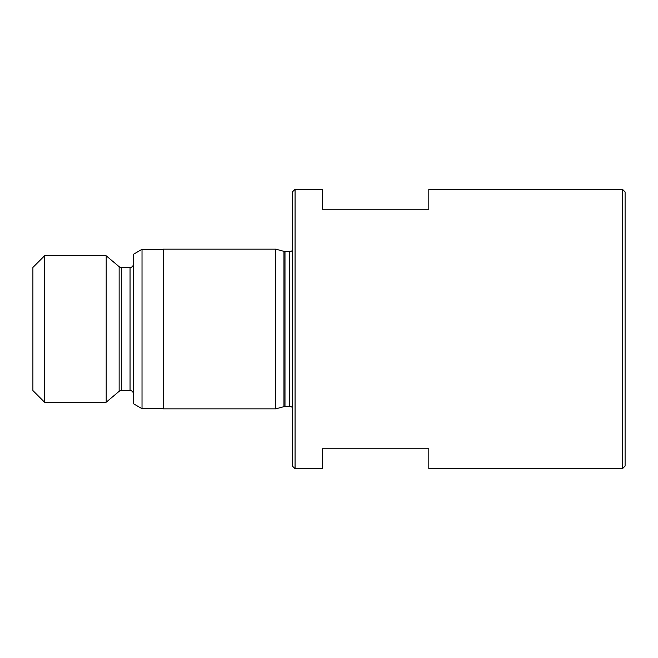 <?xml version="1.0" encoding="UTF-8"?>
<svg xmlns="http://www.w3.org/2000/svg" width="658" height="658" viewBox="0 0 658 658"><rect width="100%" height="100%" fill="white"/><g stroke="black" fill="none" stroke-linecap="round" stroke-linejoin="round"><path stroke-width="0.99" d="M625.1 191.93L625.1 466.07L622.435 468.735L622.435 189.265L625.1 191.93M295.064 468.735L292.407 466.07L292.407 191.93L295.064 189.265L295.064 468.735L322.346 468.735L322.346 448.772L428.81 448.772L428.81 468.735L622.435 468.735M295.064 189.265L322.346 189.265L322.346 209.228L428.81 209.228L428.81 189.265L622.435 189.265M44.547 255.806L32.9 267.452L32.9 390.548L44.547 402.194L106.193 402.194L106.193 255.806L44.547 255.806L44.547 402.194M133.377 264.121A3.323 3.323 0 0 1 130.045 267.452L121.278 267.452A3.323 3.323 0 0 1 119.139 266.671L106.193 255.806M121.278 267.452L121.278 390.548A3.323 3.323 0 0 0 119.139 391.329L106.193 402.194M121.278 390.548L130.045 390.548A3.323 3.323 0 0 1 133.377 393.879M142.021 408.684L142.021 249.316L133.377 254.317L133.377 403.683L142.021 408.684L163.316 408.684M142.021 249.316L163.316 249.316M163.316 249.152L163.316 408.848L275.768 408.848L275.768 249.152L163.316 249.152M292.407 250.468A3.989 3.989 0 0 1 289.742 251.479L284.988 251.479A3.989 3.989 0 0 1 283.952 251.348L275.768 249.152M284.988 251.479L284.988 406.521A3.989 3.989 0 0 0 283.952 406.652L275.768 408.848M284.988 406.521L289.742 406.521A3.989 3.989 0 0 1 292.407 407.532M119.139 266.671L119.139 391.329M130.045 267.452L130.045 390.548M283.952 251.348L283.952 406.652M289.742 251.479L289.742 406.521"/></g></svg>
